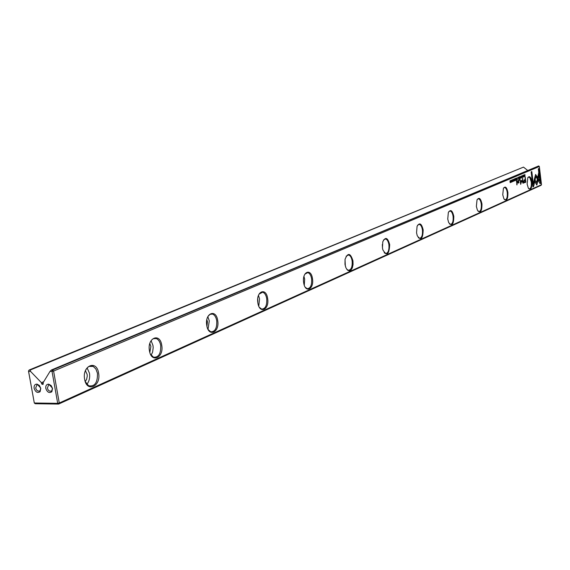 <?xml version="1.0" encoding="UTF-8"?>
<svg xmlns="http://www.w3.org/2000/svg" width="570" height="570" viewBox="0 0 570 570"><rect width="100%" height="100%" fill="white"/><g stroke="black" fill="none" stroke-linecap="round" stroke-linejoin="round"><path stroke-width="0.85" d="M524.742 182.635L525.839 182.158L525.241 177.177L525.234 179.486L524.4 179.849L523.609 181.709L524.022 182.706L524.742 182.635L524.186 182.778M524.913 176.408L524.913 174.456L524.386 175.631L524.621 176.365L525.134 176.315M518.7 179.066L518.757 177.071L518.615 178.018L518.187 177.306L518.55 179.073M515.501 178.446L514.995 178.666L515.423 178.716L515.23 180.548L515.729 180.334L515.501 178.446M513.143 180.035L512.879 179.529L512.644 180.234L513.235 180.882L513.014 181.502L513.349 180.818L512.751 180.163L513.143 180.035M533.613 186.59L534.653 181.802L534.04 180.761L533.313 184.082L531.81 171.541L531.147 171.827L532.95 186.882L533.613 186.59L532.936 186.81M535.593 174.477L534.503 178.688L535.123 179.728L535.828 176.479L537.197 178.788L537.51 177.341L535.593 174.477M540.731 183.383L538.964 168.506L538.315 168.784L539.79 181.21L538.401 178.838L538.087 180.284L540.075 183.675L540.731 183.383L540.039 183.611M520.239 176.436L520.168 178.439L520.324 176.707L520.859 178.146L520.239 176.436M531.888 181.923C532.01 188.435 530.82 190.501 528.319 188.129L527.122 184.024L527.806 177.69C529.566 175.517 530.927 176.928 531.888 181.923M507.899 192.503C507.97 199.493 506.63 201.581 503.887 198.766L502.747 194.776L503.424 188.321C505.334 185.827 506.823 187.224 507.899 192.503M481.956 203.953C481.956 211.498 480.446 213.579 477.418 210.195L476.37 206.411L477.026 199.878C479.106 196.971 480.745 198.332 481.956 203.953M453.805 216.365C453.706 224.58 451.989 226.625 448.64 222.499L447.742 219.044L448.341 212.489C450.606 209.062 452.43 210.351 453.805 216.365M423.168 229.881C422.904 238.908 420.931 240.854 417.247 235.716L416.549 232.802L417.062 226.354C419.527 222.215 421.565 223.39 423.168 229.881M389.695 244.651C389.146 254.712 386.866 256.443 382.855 249.838L382.442 247.85L382.791 241.751C385.463 236.586 387.764 237.547 389.695 244.651M352.958 260.853L353.065 264.494L352.381 267.779L351.035 270.059L349.282 270.892L347.472 270.116L345.947 267.864L344.985 264.373L345.064 259.314C347.828 252.375 350.464 252.888 352.958 260.853M312.481 278.709C314.298 289.446 305.093 293.664 303.66 282.599C301.858 271.683 311.135 267.75 312.481 278.709M267.636 298.488C269.631 309.767 259.407 314.455 257.847 302.812C255.866 291.327 266.176 286.959 267.636 298.488M217.697 320.518C219.892 332.403 208.463 337.639 206.753 325.349C204.573 313.243 216.101 308.356 217.697 320.518M161.73 345.206C164.16 357.761 151.307 363.646 149.418 350.643C147.01 337.832 159.978 332.339 161.73 345.206M98.589 373.065C101.289 386.36 86.725 393.036 84.624 379.221C81.945 365.634 96.651 359.399 98.589 373.065M30.246 370.016L523.495 167.11L29.134 370.023L30.246 370.016L30.531 371.384L28.585 371.384L34.3 403.004L57.705 403.332L52.02 371.362L53.594 371.056L59.273 403.011L541.5 184.694L539.341 166.504L53.594 371.056L52.561 369.987L538.7 165.934L51.421 369.987L52.561 369.987L52.02 371.362L50.039 371.369L51.421 369.987M521.486 177.904L521.343 175.959L521.343 177.918M514.076 179.586L514.382 179.13L514.646 179.799L514.518 180.669L514.19 180.469L514.532 180.875L514.76 179.742L514.389 178.902L514.076 179.586M521.436 180.298L520.773 183.241L520.082 179.436L520.681 184.367L521.621 180.947L523.26 183.241L522.669 178.325L522.918 182.315L521.436 180.298M534.09 180.426L536.847 185.1L538.949 175.417L538.65 172.938L536.555 182.607L534.418 178.987L534.09 180.426M538.515 173.572L538.736 175.439L536.698 184.844M516.62 180.875L516.833 184.887L516.62 180.875M523.424 175.66L523.167 175.161L522.939 175.859L523.517 176.501L523.303 177.106L523.623 176.436L523.046 175.788L523.424 175.66M519.491 179.643L519.256 180.362L519.491 179.643M518.814 181.866L518.593 180.027L518.101 182.77L517.147 180.647L517.339 182.258L518.087 183.162L518.607 182.379L518.942 182.728L518.814 181.866L518.942 182.728M523.823 174.919L524.044 176.778L523.823 174.919M517.261 179.678L517.311 177.676L517.118 179.692M521.992 176.223L522.284 175.774L522.548 176.436L522.426 177.299L522.099 177.099L522.441 177.498L522.661 176.379L522.298 175.553L521.992 176.223M516.377 180.056L516.434 178.054L516.299 179.008L515.864 178.296L516.228 180.07M513.556 179.272L513.784 181.167L513.556 179.272M511.589 182.136L511.447 180.156L511.447 182.143M512.102 179.892L512.33 181.787L512.102 179.892M519.626 176.7L519.128 176.914L519.548 176.964L519.363 178.78L519.854 178.574L519.626 176.7M510.613 180.519L510.706 182.179L509.972 180.797L510.2 182.699L510.114 181.103L510.848 182.421L510.613 180.519M47.367 388.063L48.607 385.028L49.533 384.907L52.404 388.099L51.913 390.571L51.172 391.127C49.348 391.469 48.08 390.45 47.367 388.063M52.518 388.426L51.122 385.541L48.685 384.166C46.512 384.23 45.55 385.634 45.792 388.377C47.246 392.331 49.269 393.443 51.863 391.718L52.518 388.426M35.689 387.985L36.922 384.964L37.819 384.843L40.677 388.02L40.178 390.5L39.451 391.034C37.649 391.369 36.395 390.35 35.689 387.985M40.776 388.341L39.387 385.47L36.972 384.109C34.82 384.173 33.872 385.569 34.122 388.298C35.554 392.21 37.549 393.321 40.114 391.647L40.776 388.341M85.258 381.622L88.585 385.748C94.727 386.859 97.691 382.705 97.463 373.286L95.91 369.025L93.209 366.41C90.067 365.171 87.481 366.567 85.457 370.607M150.487 354.177L153.472 357.19C158.617 357.632 161.025 353.706 160.69 345.413C160.013 341.858 158.574 339.585 156.351 338.594C154.042 337.868 152.076 338.915 150.473 341.751M208.114 329.524L210.722 331.79C215.097 331.854 217.099 328.163 216.721 320.711C216.051 317.091 214.634 314.875 212.475 314.056L210.009 314.327L207.9 316.5M259.393 307.351L261.651 309.09C265.421 308.926 267.109 305.456 266.724 298.666C266.069 295.046 264.708 292.894 262.642 292.211L259.022 294.141M305.32 287.344L307.259 288.698C310.55 288.399 311.997 285.121 311.619 278.873C310.985 275.296 309.695 273.215 307.743 272.624L304.829 274.177M346.695 269.218L348.363 270.28C351.255 269.902 352.517 266.81 352.146 261.003C351.54 257.483 350.329 255.474 348.498 254.968L346.118 256.222M384.166 252.731L385.598 253.572C388.17 253.144 389.281 250.216 388.925 244.794C388.341 241.345 387.201 239.4 385.491 238.958L383.524 239.977M418.266 237.676L419.499 238.353C421.8 237.897 422.783 235.118 422.441 230.016C421.886 226.646 420.817 224.765 419.214 224.373L417.582 225.214M449.431 223.875L450.485 224.423C452.566 223.953 453.442 221.31 453.114 216.493C452.587 213.209 451.582 211.385 450.086 211.035L448.718 211.727M478.016 211.185L478.935 211.627C480.816 211.157 481.6 208.634 481.287 204.067C480.788 200.868 479.84 199.108 478.451 198.78L477.29 199.365M504.35 199.479L505.141 199.842C506.858 199.365 507.564 196.964 507.264 192.617C506.787 189.504 505.896 187.794 504.593 187.494L503.609 187.979M86.84 384.301C89.219 381.401 90.103 377.725 89.49 373.286L87.132 367.942M151.121 355.21L152.575 352.196L153.188 347.764L152.988 345.506L151.107 340.71M208.029 329.36L209.283 320.874L207.822 316.671M258.773 306.154L259.535 298.887L258.474 295.374M304.287 285.192L304.665 279.136L303.96 276.393M345.327 266.076L345.035 259.464M382.513 248.306L382.32 244.544M528.668 188.649L529.359 188.941C530.927 188.478 531.568 186.169 531.283 182.029L529.908 177.819L529.003 177.099L527.927 177.462M257.718 298.872L257.825 302.706M206.839 319.692L207.423 321.687L206.953 326.382M149.81 343.539L150.893 346.418L149.817 352.403M85.415 370.714L87.124 374.326L87.26 376.065L86.597 379.428L85.215 381.515M30.531 371.384L41.432 382.691L41.639 383.859L42.992 384.394L43.106 382.698L50.039 371.369M541.5 184.694L541.001 185.343L58.617 404.066L35.219 403.731L34.3 403.004L28.5 371.077L29.134 370.023L28.5 371.077M41.432 382.691L43.705 381.722M523.495 167.11L527.535 170.352M538.7 165.934L539.341 166.504M59.273 403.011L57.705 403.332L58.617 404.066L59.273 403.011M538.764 168.592L540.517 183.397M538.337 179.115L539.79 181.21M535.551 174.498L537.296 177.356L537.04 178.531M535.828 176.479L534.966 179.472M533.976 181.032L534.439 181.816L533.399 186.604M531.611 171.627L533.313 184.082M512.672 180.412L513.1 180.683M515.423 178.716L515.009 178.816M515.529 179.586L515.145 179.671M521.279 176.194L521.408 177.712L521.151 176.201M520.089 179.429L520.773 183.241M521.621 180.947L520.667 184.295M522.455 178.417L523.004 183.269M521.45 180.263L522.918 182.315M534.354 179.258L536.555 182.607M516.413 180.968L517.09 184.773M522.968 176.03L523.374 176.301M519.277 179.735L519.562 180.234M518.379 180.12L518.593 181.88M517.197 180.626L517.888 182.792M518.351 182.564L517.802 183.205M518.622 178.26L518.693 178.823L518.778 178.189M517.182 178.852L517.41 179.386L517.332 178.78M524.664 174.798L524.856 176.223L524.835 174.726M516.299 179.244L516.37 179.814L516.456 179.179M525.034 177.27L525.625 182.172L524.528 182.649M524.25 182.143L523.737 181.524L525.084 180.077L523.958 181.502L524.3 182.158L525.497 181.695L525.305 180.063M511.568 181.923L511.383 180.391L511.411 182.129M519.548 176.964L519.142 177.063M519.655 177.826L519.27 177.911M42.151 384.387L43.32 383.888M41.639 383.859L43.192 383.19M49.533 384.907L48.685 384.166M37.819 384.843L36.972 384.109M449.723 211.057L450.086 211.035M418.751 224.402L419.214 224.373M384.893 238.987L385.491 238.958M347.714 255.004L348.498 254.968M306.71 272.667L307.743 272.624M261.231 292.253L262.642 292.211M210.508 314.106L212.475 314.056M153.544 338.637L156.351 338.594M89.07 366.424L93.209 366.41M40.178 390.5L40.114 391.647M51.913 390.571L51.863 391.718"/></g></svg>
